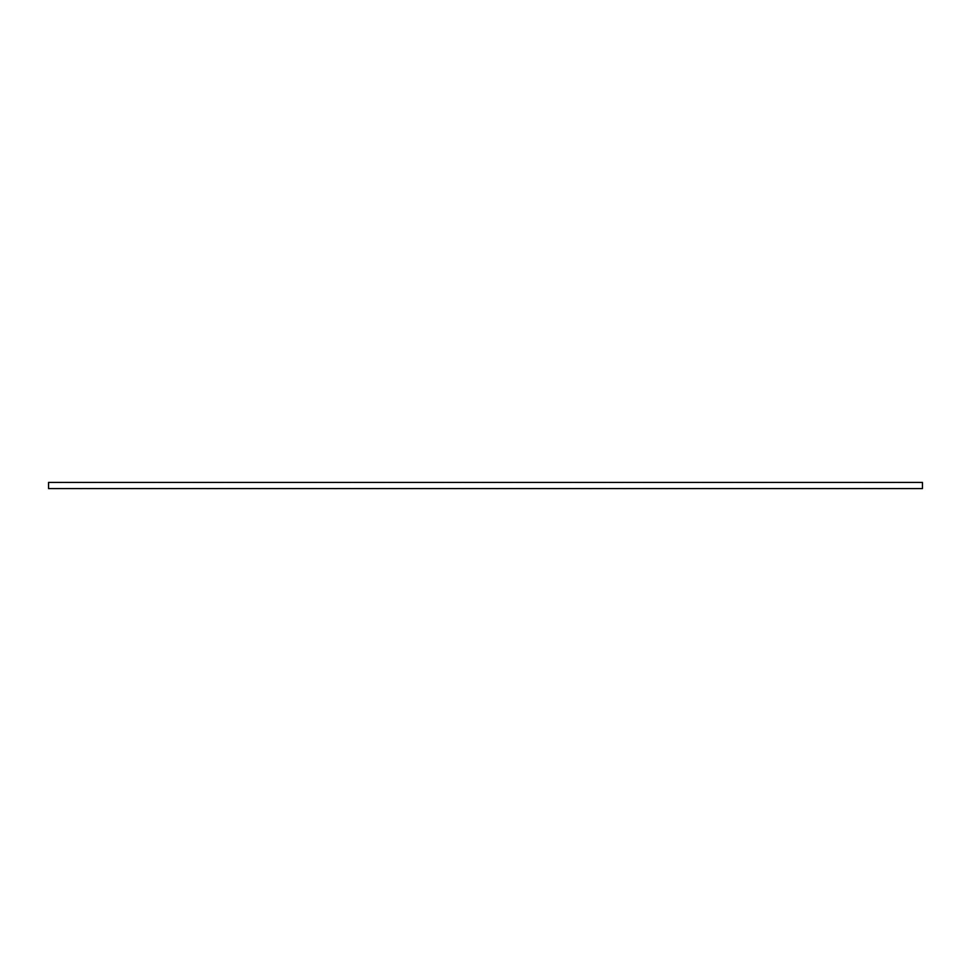 <?xml version="1.0" encoding="UTF-8"?>
<svg xmlns="http://www.w3.org/2000/svg" width="971" height="971" viewBox="0 0 971 971"><rect width="100%" height="100%" fill="white"/><g stroke="black" fill="none" stroke-linecap="round" stroke-linejoin="round"><path stroke-width="0.73" stroke-dasharray="4.86 3.64" d="M922.45 488.583L922.45 482.417M48.55 488.583L48.55 482.417M48.55 485.5L48.55 488.292L48.55 485.5M48.55 482.708L922.45 482.708M48.55 488.292L922.45 488.292"/><path stroke-width="1.46" d="M48.55 485.5L48.55 488.583L922.45 488.583L922.45 482.417L48.55 482.417L48.55 485.5"/></g></svg>
